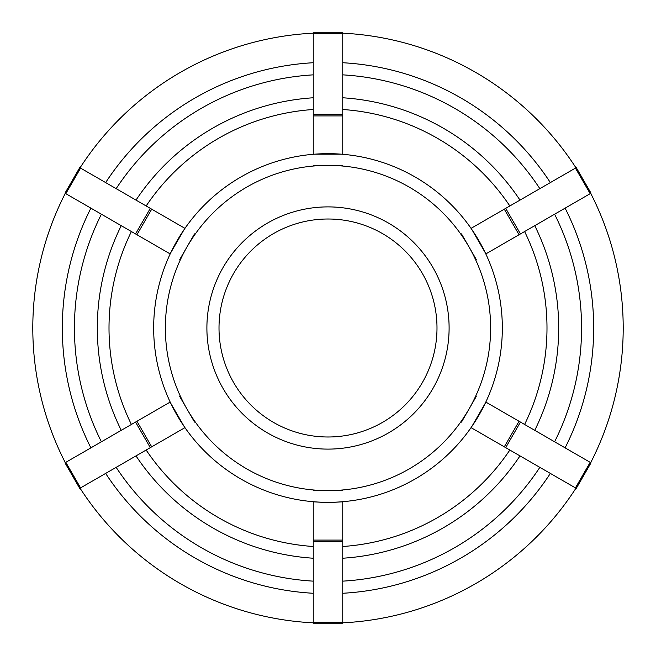 <?xml version="1.0" encoding="UTF-8"?>
<svg xmlns="http://www.w3.org/2000/svg" width="656" height="656" viewBox="0 0 656 656"><rect width="100%" height="100%" fill="white"/><g stroke="black" fill="none" stroke-linecap="round" stroke-linejoin="round"><path stroke-width="0.98" d="M179.752 396.544L194.553 422.087M170.084 402.128L184.844 427.696L151.7 446.826L136.94 421.267L170.084 402.128M65.813 462.332L64.969 462.816L79.729 488.384L80.573 487.892L65.813 462.332L135.546 422.07L150.306 447.638L151.7 446.826M136.94 421.267L135.546 422.07M150.306 447.638L80.573 487.892M194.512 233.889L179.777 259.464M184.844 228.304L170.084 253.872L136.94 234.733L151.7 209.174L184.844 228.304M80.573 168.108L79.729 167.616L64.969 193.184L65.813 193.668L80.573 168.108L150.306 208.362L135.546 233.93L136.94 234.733M151.7 209.174L150.306 208.362M135.546 233.93L65.813 193.668M342.76 165.345L313.24 165.345M342.76 154.185L313.24 154.185L313.24 115.907L342.76 115.907L342.76 154.185M342.76 33.776L342.76 32.8L313.24 32.8L313.24 33.776L342.76 33.776L342.76 114.292L313.24 114.292L313.24 115.907M342.76 115.907L342.76 114.292M313.24 114.292L313.24 33.776M476.248 259.456L461.488 233.889M485.916 253.872L471.156 228.304L504.3 209.174L519.06 234.733L485.916 253.872M590.187 193.668L591.031 193.184L576.271 167.616L575.427 168.108L590.187 193.668L520.454 233.93L505.694 208.362L504.3 209.174M519.06 234.733L520.454 233.93M505.694 208.362L575.427 168.108M461.488 422.111L476.223 396.536M471.156 427.696L485.916 402.128L519.06 421.267L504.3 446.826L471.156 427.696M575.427 487.892L576.271 488.384L591.031 462.816L590.187 462.332L575.427 487.892L505.694 447.638L520.454 422.07L519.06 421.267M504.3 446.826L505.694 447.638M520.454 422.07L590.187 462.332M313.24 490.655L342.76 490.655M313.24 540.093L313.24 501.815L328 502.627L342.76 501.815L342.76 540.093L313.24 540.093L313.24 541.708L342.76 541.708L342.76 540.093M105.649 473.419A265.68 265.68 0 0 0 313.24 593.27M342.76 593.27A265.68 265.68 0 0 0 550.351 473.419M565.111 447.851A265.68 265.68 0 0 0 565.111 208.149M550.351 182.581A265.68 265.68 0 0 0 342.76 62.73M313.24 62.73A265.68 265.68 0 0 0 105.649 182.581M80.048 488.195A295.2 295.2 0 0 0 313.24 622.831M342.76 622.831A295.2 295.2 0 0 0 575.952 488.195M590.712 462.636A295.2 295.2 0 0 0 590.712 193.364M575.952 167.805A295.2 295.2 0 0 0 342.76 33.169M313.24 33.169A295.2 295.2 0 0 0 80.048 167.805M342.76 541.708L342.76 622.224L313.24 622.224L313.24 541.708M313.24 622.224L313.24 623.2L342.76 623.2L342.76 622.224M328 449.106A121.106 121.106 0 0 0 449.106 328A121.106 121.106 0 0 0 328 206.894A121.106 121.106 0 0 0 206.894 328A121.106 121.106 0 0 0 328 449.106M90.889 208.149A265.68 265.68 0 0 0 90.889 447.851M65.288 193.364A295.2 295.2 0 0 0 65.288 462.636M328 436.994A108.994 108.994 0 0 0 436.994 328A108.994 108.994 0 0 0 328 219.006A108.994 108.994 0 0 0 219.006 328A108.994 108.994 0 0 0 328 436.994M328 502.332A174.332 174.332 0 0 0 502.332 328A174.332 174.332 0 0 0 328 153.668A174.332 174.332 0 0 0 153.668 328A174.332 174.332 0 0 0 328 502.332M490.631 328A162.631 162.631 0 0 1 187.157 409.319A162.631 162.631 0 0 1 328 165.369A162.631 162.631 0 0 1 490.631 328M313.24 546.497A218.997 218.997 0 0 1 146.157 450.032M509.843 450.032A218.997 218.997 0 0 1 342.76 546.497M524.603 231.535A218.997 218.997 0 0 1 524.603 424.465M342.76 109.503A218.997 218.997 0 0 1 509.843 205.968M146.157 205.968A218.997 218.997 0 0 1 313.24 109.503M131.397 424.465A218.997 218.997 0 0 1 131.397 231.535M136.005 455.895A230.691 230.691 0 0 0 313.24 558.223M342.76 558.223A230.691 230.691 0 0 0 519.995 455.895M534.755 430.328A230.691 230.691 0 0 0 534.755 225.672M519.995 200.105A230.691 230.691 0 0 0 342.76 97.777M313.24 97.777A230.691 230.691 0 0 0 136.005 200.105M313.24 581.142A253.569 253.569 0 0 1 116.153 467.351M539.847 467.351A253.569 253.569 0 0 1 342.76 581.142M554.607 214.217A253.569 253.569 0 0 1 554.607 441.783M342.76 74.858A253.569 253.569 0 0 1 539.847 188.649M116.153 188.649A253.569 253.569 0 0 1 313.24 74.858M121.245 225.672A230.691 230.691 0 0 0 121.245 430.328M101.393 441.783A253.569 253.569 0 0 1 101.393 214.217"/></g></svg>
